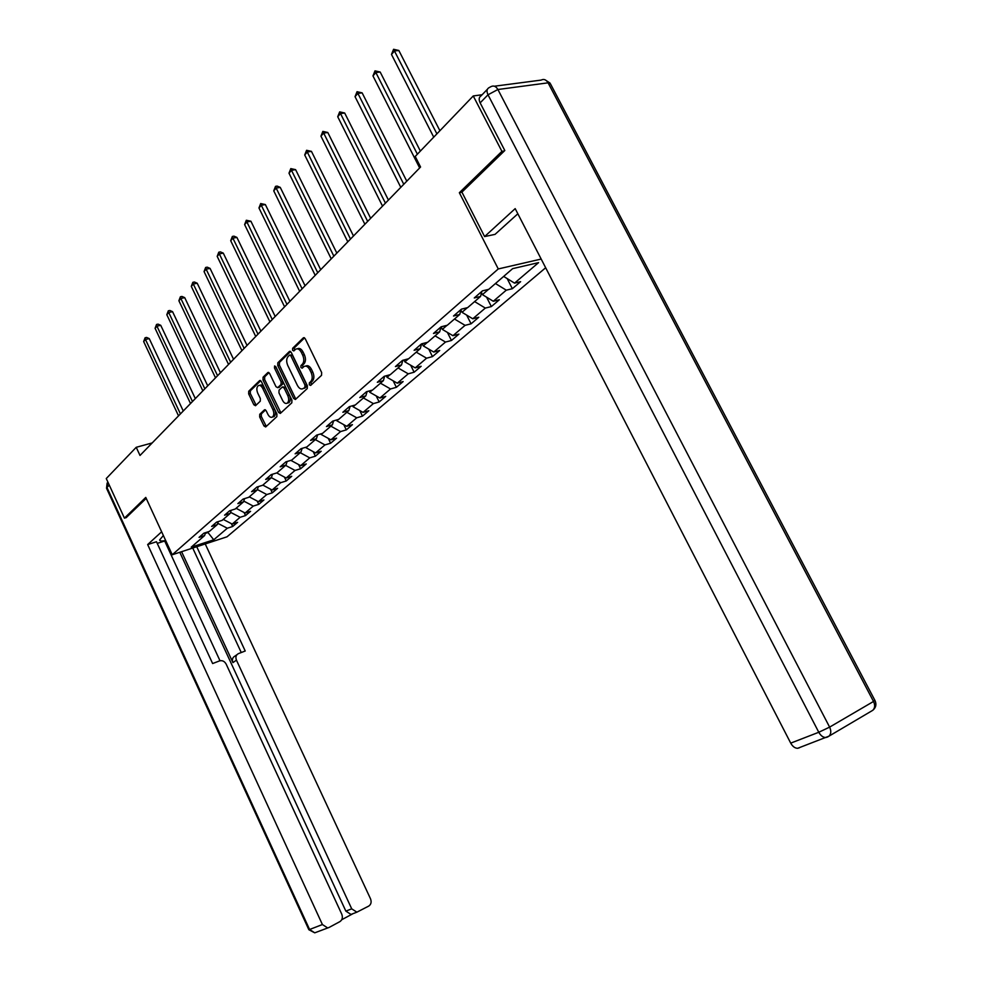 <?xml version="1.0" encoding="UTF-8"?>
<svg xmlns="http://www.w3.org/2000/svg" width="982" height="982" viewBox="0 0 982 982"><rect width="100%" height="100%" fill="white"/><g stroke="black" fill="none" stroke-linecap="round" stroke-linejoin="round"><path stroke-width="1.47" d="M309.281 384.784L310.631 385.435L321.531 375.345L321.654 372.509L305.23 338.729L303.438 337.747L292.636 348.291L292.562 350.267L293.802 350.955L295.656 349.224C297.706 348.18 299.608 349.236 301.351 352.378L302.702 355.165C304.26 358.97 304.15 361.99 302.37 364.212L300.983 365.525L300.909 367.489L302.161 368.189L303.99 366.519C306.065 365.464 307.992 366.532 309.76 369.711L311.122 372.509C312.681 376.327 312.558 379.334 310.754 381.519L309.367 382.82L309.281 384.784M305.672 366.077C307.747 365.046 309.674 366.102 311.429 369.281L312.792 372.08C314.35 375.885 314.228 378.892 312.423 381.077L311.024 382.379L311.282 384.821M304.555 337.869L294.305 347.886L294.514 350.279M297.35 348.794C299.4 347.775 301.29 348.831 303.021 351.961L304.383 354.748C305.93 358.553 305.819 361.56 304.039 363.782L302.652 365.095L302.886 367.526M259.751 414.294L259.678 416.945L263.986 425.955L265.68 426.961L276.838 416.65L276.912 413.974L261.359 381.532L259.678 380.55L248.728 391.241L248.667 393.892L253.847 404.744L255.516 405.726L260.267 401.196L260.328 398.52L257.738 393.119C256.425 389.78 256.584 387.301 258.217 385.693C259.813 384.883 261.31 385.766 262.697 388.32L272.922 409.654C274.236 412.968 274.088 415.423 272.48 417.019C270.848 417.829 269.314 416.945 267.902 414.343L266.208 410.795L264.514 409.801L259.751 414.294L261.372 413.839L261.31 416.491L266.294 426.397M145.766 497.42L124.444 518.14L106.265 478.541L136.228 447.301L140.009 455.464L420.566 167.014L415.214 156.457L473.25 95.954L501.912 151.363L459.355 192.718L498.267 268.945L172.255 554.756L145.766 497.42M293.63 398.483L295.398 399.49L307.268 388.541L307.366 385.742L291.224 352.391L289.469 351.409L277.832 362.775L277.746 365.537L293.63 398.483L295.275 398.041L295.999 398.95M291.814 402.816L280.312 413.434L278.581 412.428L262.992 379.936L263.066 377.223L267.926 372.485L269.62 373.467L275.991 386.699L277.71 387.681L281.036 384.527L281.122 381.789L274.457 367.943L274.592 365.955L275.795 366.642L291.912 400.079L291.814 402.816M545.661 267.755L227.014 536.81L172.255 554.756M498.267 268.945L541.18 259.052M231.359 523.627L232.697 526.487L237.595 522.326L232.194 524.069L240.111 517.305L245.537 515.575L250.57 511.291L245.119 513.034L253.258 506.086L258.732 504.355L263.9 499.961L258.413 501.692L266.785 494.547L272.296 492.817L277.611 488.3L272.088 490.018L280.705 482.678L286.253 480.959L291.728 476.295L286.155 478.013L295.017 470.452L300.615 468.745L306.249 463.946L300.639 465.664L309.76 457.87L315.394 456.176L321.2 451.241L315.553 452.935L324.944 444.92L330.615 443.226L336.593 438.144L330.909 439.826L340.594 431.564L346.302 429.883L352.464 424.654L346.744 426.323L356.724 417.804L362.481 416.135L368.839 410.734L363.058 412.391L373.369 403.602L379.162 401.957L385.717 396.384L379.899 398.017L390.529 388.958L396.372 387.325L403.136 381.568L397.28 383.189L408.254 373.823L414.134 372.215L421.131 366.274L415.226 367.882L426.569 358.197L432.485 356.613L439.703 350.476L433.774 352.047L445.497 342.055L451.45 340.484L458.913 334.138L452.947 335.697L465.063 325.349L471.065 323.815L478.786 317.247L472.772 318.782L485.317 308.078L491.356 306.568L499.347 299.768L493.295 301.265L506.282 290.181L512.346 288.708L520.632 281.674L514.543 283.135L538.578 262.624L512.629 268.651L488.754 289.334L482.457 290.844L474.269 297.963L480.554 296.441L481.843 291.372M232.697 526.487L227.308 528.23L213.757 539.793L191.232 547.158L204.587 535.583L199.064 537.375L203.863 533.201L209.399 531.409L217.206 524.646L211.633 526.438L216.568 522.142L222.153 520.362L230.181 513.402L224.571 515.182L229.641 510.775L235.275 508.995L243.536 501.839L237.865 503.619L243.094 499.077L248.765 497.297L257.272 489.932L251.564 491.712L256.928 487.035L262.66 485.268L271.4 477.682L265.656 479.449L271.192 474.637L276.961 472.87L285.971 465.063L280.177 466.818L285.872 461.859L291.691 460.116L300.971 452.064L295.128 453.807L301.008 448.688L306.863 446.957L316.437 438.659L310.558 440.39L316.609 435.124L322.513 433.393L332.395 424.838L326.454 426.556L332.714 421.118L338.655 419.4L348.843 410.574L342.865 412.268L349.322 406.658L355.324 404.965L365.844 395.844L359.817 397.538L366.482 391.732L372.522 390.063L383.385 380.648L377.321 382.305L384.208 376.315L390.296 374.658L401.528 364.923L395.415 366.568L402.534 360.369L408.659 358.737L420.271 348.671L414.122 350.292L421.487 343.884L427.661 342.276L439.678 331.867L433.479 333.45L441.102 326.822L447.313 325.238L459.76 314.461L453.512 316.02L461.417 309.158L467.678 307.611L480.554 296.441M230.254 513.205L230.684 511.904M223.245 519.417L232.194 524.069M230.991 512.555L240.111 517.305M217.206 524.646L218.237 521.614M243.597 501.63L243.867 500.845M236.085 508.295L245.119 513.034M244.052 501.25L253.258 506.086M230.181 513.402L231.236 510.272M249.281 496.867L258.413 501.692M257.48 489.613L266.785 494.547M243.536 501.839L244.604 498.598M262.845 485.096L272.088 490.018M272.517 474.22L271.4 477.682L280.705 482.678M257.272 489.932L258.364 486.593M276.715 472.943L286.155 478.013M285.615 465.382L295.017 470.452M291.077 460.484L300.639 465.664M300.247 452.69L309.76 457.87M285.971 465.063L287.112 461.491M306.593 447.043L305.709 447.301M305.881 447.657L315.553 452.935M315.32 439.629L324.944 444.92M300.971 452.064L302.137 448.357M322.243 433.479L321.126 434.437L320.856 433.872M321.126 434.437L330.909 439.826M330.86 426.163L340.594 431.564M316.437 438.659L317.628 434.817M338.385 419.486L336.851 420.812L336.47 420.038M336.851 420.812L346.744 426.323M346.879 412.28L356.724 417.804M332.395 424.838L333.598 420.861M355.042 405.05L353.066 406.757L352.563 405.75M353.066 406.757L363.058 412.391M363.401 397.968L373.369 403.602M348.843 410.574L350.083 406.45M372.239 390.136L369.784 392.272L369.158 390.996M369.784 392.272L379.899 398.017M380.451 383.189L390.529 388.958M365.844 395.844L367.096 391.56M390.014 374.731L387.043 377.309L386.282 375.75M387.043 377.309L397.28 383.189M398.066 367.931L408.254 373.823M383.385 380.648L384.674 376.192M408.377 358.823L404.866 361.855L403.946 360.001M404.866 361.855L415.226 367.882M416.258 352.17L426.569 358.197M401.528 364.923L402.829 360.296M427.366 342.35L423.291 345.897L422.199 343.7M423.291 345.897L433.774 352.047M435.051 335.869L445.497 342.055M420.271 348.671L421.609 343.86M447.031 325.312L442.33 329.387L441.065 326.859M442.33 329.387L452.947 335.697M454.494 319.027L465.063 325.349M439.678 331.867L441.004 326.908M467.383 307.673L462.031 312.313L460.902 310.079M462.031 312.313L472.772 318.782M474.613 301.584L485.317 308.078M459.76 314.461L461.074 309.453M488.471 289.408L482.42 294.637L481.487 292.796M482.42 294.637L493.295 301.265M495.456 283.528L506.282 290.181M503.656 276.421L514.543 283.135M504.367 150.946L501.912 151.363M482.113 94.751L473.25 95.954M124.444 518.14L126.469 517.526M152.198 442.931L136.228 447.301M207.718 531.962L209.141 531.495M217.28 524.449L218.299 523.566L217.881 522.67M205.348 533.361L207.975 532.514L213.757 539.793M218.299 523.566L227.308 528.23M204.587 535.583L205.594 532.637M507.178 278.593L512.346 288.708M486.581 297.178L491.356 306.568M466.671 315.099L471.065 323.815M447.399 332.395L451.45 340.484M428.741 349.089L432.485 356.613M410.672 365.23L414.134 372.215M393.168 380.82L396.372 387.325M376.192 395.918L379.162 401.957M359.743 410.525L362.481 416.135M343.774 424.666L346.302 429.883M328.27 438.377L330.615 443.226M313.221 451.671L315.394 456.176M298.602 464.56L300.615 468.745M284.399 477.068L286.253 480.959M270.578 489.22L272.296 492.817M257.149 501.016L258.732 504.355M244.076 512.481L245.537 515.575M459.355 192.718L461.957 192.226M290.562 351.544L279.489 362.358L279.404 365.12L295.275 398.041M304.899 386.969L304.972 385.018L290.819 355.779L289.592 355.091L288.07 356.552C286.339 358.761 286.241 361.732 287.775 365.476L297.386 385.374C299.142 388.553 301.057 389.621 303.119 388.577L306.556 386.527L306.63 384.576L304.972 385.018M289.96 354.993L292.489 355.361L306.63 384.576M304.776 388.135L303.438 388.32M306.556 386.527L305.107 387.865M268.982 372.62L264.71 376.793L264.637 379.506L280.926 412.882M278.876 387.374L282.693 384.097L282.779 381.36L276.114 367.526L274.457 367.943M275.905 366.863L276.114 367.526M282.607 400.46C284.043 403.086 285.602 403.983 287.284 403.136C288.954 401.491 289.125 398.987 287.787 395.623L284.117 387.988L282.264 387.08L279.048 390.149L278.962 392.874L282.607 400.46M287.652 403.037L288.929 402.694C290.611 401.049 290.77 398.545 289.445 395.181L287.787 395.623M282.865 386.871L285.762 387.559L289.445 395.181M265.533 409.924L261.372 413.839M272.898 416.896L274.113 416.564C275.721 414.969 275.881 412.514 274.567 409.199L272.922 409.654M259.457 385.361L259.862 385.263C261.457 384.465 262.955 385.337 264.342 387.89L274.567 409.199M260.733 380.685L250.361 390.811L250.3 393.475L256.13 405.161M439.899 130.716L398.839 50.487L394.518 50.941L391.487 54.452L433.725 137.149M436.904 133.847L393.586 49.284L398.839 50.487M391.487 54.452L393.586 49.284M517.845 213.781L495.026 234.379L484.605 236.576L515.182 208.626L790.719 743.129L818.779 732.265L488.005 94.788L480.149 102.877L504.809 150.516L461.908 192.128L484.605 236.576M799.373 747.793L797.654 748.296C794.929 748.235 792.621 746.516 790.719 743.129M480.149 102.877C478.615 99.538 478.909 97.206 481.02 95.88L487.379 89.301M163.368 535.509L159.624 539.977C159.808 541.143 161.821 541.303 165.663 540.481M161.649 531.79L147.656 544.568L156.494 541.745L212.628 663.55L219.575 660.886C222.349 660.186 224.547 661.267 226.167 664.127L341.761 914.168C342.951 917.433 342.337 919.913 339.907 921.619L329.105 927.438L314.743 932.826L309.588 929.5L322.403 924.541L327.62 927.904M219.993 660.751L164.681 540.996L157.243 543.39M166.081 541.401L165.025 541.733M147.656 544.568L322.403 924.541M341.736 919.729L352.391 913.997L351.004 914.438L345.86 911.124L351.716 908.841L356.883 912.168L368.766 906.067C371.122 904.422 371.699 901.979 370.509 898.776L205.226 543.954M351.716 908.841L236.441 660.137C235.324 657.068 236.011 654.896 238.491 653.595L245.218 651.005L196.744 546.728M126.199 517.612L146.208 498.377M236.441 660.137L232.93 662.604L181.584 551.7M345.86 911.124L179.78 552.289M232.93 662.604C231.838 659.548 232.513 657.375 234.993 656.074L236.907 654.712M241.253 652.527L192.73 548.042M420.37 151.081L380.181 72.03L375.885 72.533L372.964 75.921L419.658 167.947M417.375 154.199L375.001 70.851L380.181 72.03M372.964 75.921L375.001 70.851M406.781 181.191L362.137 92.86L357.878 93.388L355.042 96.666L400.791 187.341M403.774 184.285L357.043 91.707L362.137 92.86M355.042 96.666L357.043 91.707M388.43 200.058L344.682 113.004L340.459 113.568L337.722 116.735L382.538 206.11M385.423 203.139L339.662 111.887L344.682 113.004M337.722 116.735L339.662 111.887M370.668 218.311L327.792 132.496L323.606 133.098L320.954 136.167L364.887 224.264M367.673 221.392L322.845 131.404L327.792 132.496M320.954 136.167L322.845 131.404M353.483 235.987L311.441 151.363L307.28 152.001L304.715 154.972L347.788 241.83M350.5 239.056L307.28 152.001L306.568 150.295L311.441 151.363M304.715 154.972L306.568 150.295M336.838 253.098L295.607 169.653L291.482 170.303L288.99 173.188L331.241 258.855M333.855 256.155L291.482 170.303L290.795 168.609L295.607 169.653M288.99 173.188L290.795 168.609M320.709 269.682L280.251 187.378L276.151 188.053L273.745 190.852L315.21 275.341M317.738 272.726L276.151 188.053L275.512 186.359L277.145 186.089L280.251 187.378M273.745 190.852L275.512 186.359M305.071 285.75L265.361 204.563L261.298 205.263L258.966 207.975L299.657 291.323M302.112 288.794L261.298 205.263L260.696 203.556L265.361 204.563M258.966 207.975L260.696 203.556M289.911 301.351L250.913 221.232L246.887 221.957L244.616 224.583L284.584 306.826M286.965 304.371L246.887 221.957L246.31 220.25L250.913 221.232M244.616 224.583L246.31 220.25M275.193 316.474L236.895 237.411L232.906 238.16L230.696 240.713L269.94 321.875M272.26 319.494L232.906 238.16L232.353 236.453L233.949 236.159L236.895 237.411M230.696 240.713L232.353 236.453M260.905 331.167L223.282 253.123L219.33 253.884L217.182 256.363L255.737 336.482M257.984 334.162L219.33 253.884L218.802 252.19L220.385 251.883L223.282 253.123M217.182 256.363L218.802 252.19M247.034 345.431L210.062 268.393L206.134 269.166L204.06 271.584L241.94 350.66M244.125 348.414L206.134 269.166L205.643 267.472L207.214 267.165L210.062 268.393M204.06 271.584L205.643 267.472M233.556 359.289L197.21 283.221L193.319 284.019L191.294 286.363L228.536 364.445M230.66 362.26L193.319 284.019L192.84 282.325L194.399 282.006L197.21 283.221M191.294 286.363L192.84 282.325M220.459 372.755L184.714 297.644L180.848 298.454L178.884 300.738L215.512 377.837M217.574 375.713L180.848 298.454L180.406 296.76L181.952 296.441L184.714 297.644M178.884 300.738L180.406 296.76M207.718 385.852L172.562 311.675L168.732 312.497L166.817 314.706L202.844 390.861M204.845 388.798L168.732 312.497L168.315 310.803L169.849 310.472L172.562 311.675M166.817 314.706L168.315 310.803M195.32 398.594L160.741 325.312L156.936 326.159L155.082 328.307L190.52 403.528M192.472 401.528L156.936 326.159L156.543 324.465L158.065 324.134L160.741 325.312M155.082 328.307L156.543 324.465M183.266 410.992L149.239 338.594L145.459 339.453L143.654 341.552L178.528 415.865M180.43 413.913L145.459 339.453L145.091 337.771L146.6 337.427L149.239 338.594M143.654 341.552L145.091 337.771M312.423 381.077L310.754 381.519M312.792 372.08L311.122 372.509M311.429 369.281L309.76 369.711M302.652 365.095L300.983 365.525M304.039 363.782L302.37 364.212M304.383 354.748L302.702 355.165M303.021 351.961L301.351 352.378M294.305 347.886L292.636 348.291M304.15 337.648L303.303 337.857M311.024 382.379L309.367 382.82M279.404 365.12L277.746 365.537M279.489 362.358L277.832 362.775M290.144 351.31L289.334 351.519M292.489 355.361L290.819 355.779M280.226 411.974L278.581 412.428M264.637 379.506L262.992 379.936M264.71 376.793L263.066 377.223M268.552 372.387L267.804 372.583M279.465 387.166L277.82 387.595M282.693 384.097L281.036 384.527M282.779 381.36L281.122 381.789M285.762 387.559L284.117 387.988M265.091 409.703L264.416 409.887M264.342 387.89L262.697 388.32M255.48 404.302L253.847 404.744M250.3 393.475L248.667 393.892M250.361 390.811L248.728 391.241M260.291 380.451L259.567 380.635M265.606 425.501L263.986 425.955M261.31 416.491L259.678 416.945M494.4 86.22L541.156 80.094C543.844 78.732 546.164 79.64 548.091 82.832L550.448 83.826L874.852 700.276L873.526 701.455L548.091 82.832L497.899 89.509L829.618 727.122L873.526 701.455C875.22 705.101 874.987 708.047 872.814 710.281L871.648 710.968M827.531 737.028L828.98 736.156C831.14 733.898 831.349 730.878 829.618 727.122L818.779 732.265C820.731 735.702 823.076 737.457 825.813 737.531L827.531 737.028M488.005 94.788L497.899 89.509C495.935 86.232 493.615 85.287 490.939 86.661L488.864 87.766C486.741 89.092 486.458 91.424 488.005 94.788M109.272 485.083L106.964 487.477L309.588 929.5L308.851 929.721L314.743 932.826L315.701 932.458M106.608 488.422L107.934 482.162M279.367 387.252L277.71 387.681M288.929 402.694L287.284 403.136M274.113 416.564L272.48 417.019M874.962 700.461C876.705 704.327 875.981 707.605 872.814 710.281L828.98 736.156L797.654 748.296M549.981 83.016L544.961 79.751M308.851 929.721L106.535 488.263L107.124 483.046M356.883 912.168L351.004 914.438"/></g></svg>
